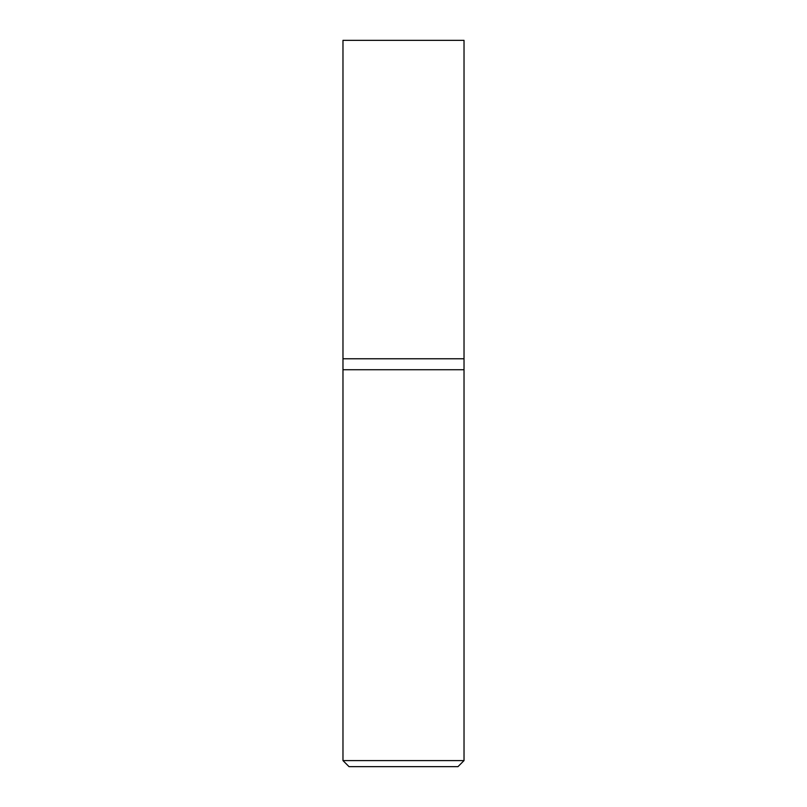 <?xml version="1.0" encoding="UTF-8"?>
<svg xmlns="http://www.w3.org/2000/svg" width="807" height="807" viewBox="0 0 807 807"><rect width="100%" height="100%" fill="white"/><g stroke="black" fill="none" stroke-linecap="round" stroke-linejoin="round"><path stroke-width="1.21" d="M464.025 760.598L464.025 358.772L342.975 358.772L342.975 760.598L349.028 766.65L457.973 766.65L464.025 760.598L342.975 760.598M342.975 369.727L464.025 369.727L342.975 369.727M464.025 358.772L464.025 40.35L342.975 40.35L342.975 358.772L464.025 358.772"/></g></svg>
